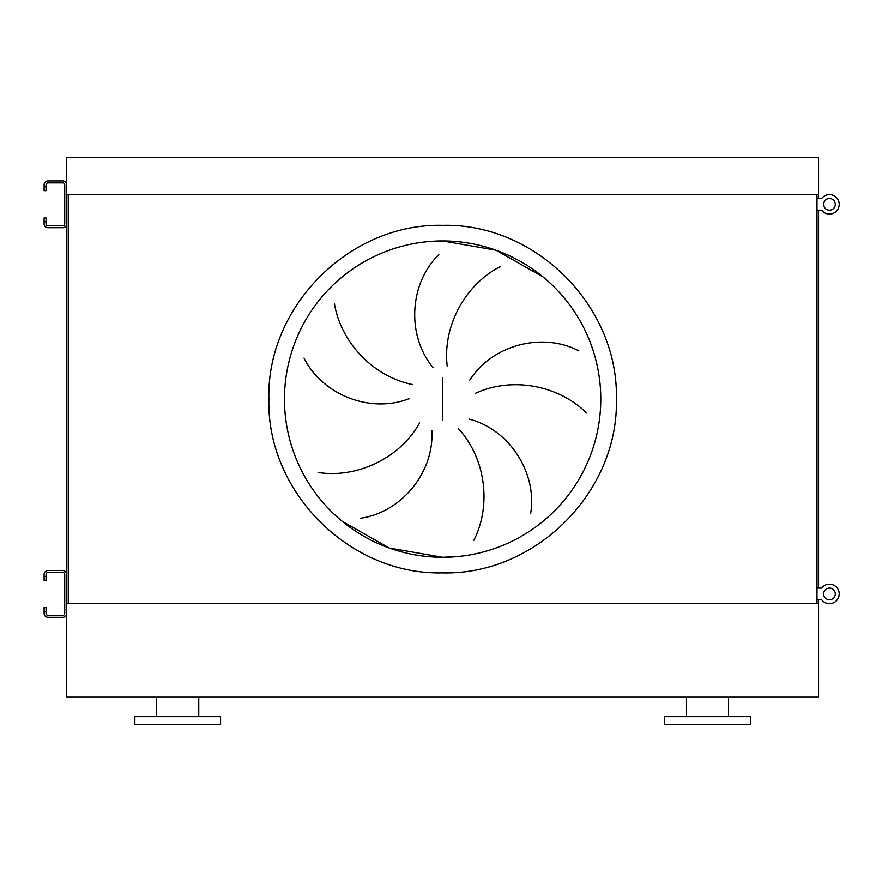 <?xml version="1.0" encoding="UTF-8"?>
<svg xmlns="http://www.w3.org/2000/svg" width="882" height="882" viewBox="0 0 882 882"><rect width="100%" height="100%" fill="white"/><g stroke="black" fill="none" stroke-linecap="round" stroke-linejoin="round"><path stroke-width="1.32" d="M177.723 724.409L220.577 724.409L220.577 716.614L134.869 716.614L134.869 724.409L177.723 724.409M707.529 724.409L750.384 724.409L750.384 716.614L664.675 716.614L664.675 724.409L707.529 724.409M818.562 697.144L66.69 697.144L66.69 603.641L818.562 603.641L818.562 697.144M342.293 521.383L389.348 548.042L442.632 557.281A158.165 158.165 0 0 0 600.785 399.127A158.165 158.165 0 0 0 442.632 240.962L427.12 241.723M334.388 303.342C340.463 341.521 372.557 376.647 412.853 384.596M409.502 398.543C369.966 414.121 321.93 394.386 304.047 358.07M318.093 472.465C356.273 478.485 399.59 458.816 419.612 422.952M431.838 430.449C434.429 472.862 400.825 512.453 360.76 518.23M432.941 367.441C405.907 334.642 409.821 282.868 438.85 254.644M442.632 240.962A158.165 158.165 0 0 0 284.467 399.127A158.165 158.165 0 0 0 442.632 557.281L458.133 556.52L442.632 557.281A158.165 158.165 0 0 0 600.785 399.127A158.165 158.165 0 0 0 442.632 240.962L495.916 250.201L542.959 276.86L495.916 250.201L442.632 240.962M500.27 266.585C465.828 284.158 442.345 325.535 447.24 366.317M586.486 412.985C559.133 385.666 512.53 376.118 475.255 393.372M469.764 380.12C492.597 344.278 543.058 332.007 578.868 350.882M473.899 540.225C491.428 505.772 486.103 458.497 458.177 428.376M469.081 419.06C510.226 429.699 537.491 473.899 530.6 513.787M818.562 198.494L818.562 157.591L66.69 157.591L66.69 200.446M66.69 208.229L66.69 590.014M66.69 597.798L66.69 603.641M68.256 194.602L68.256 603.641L816.997 603.641L816.997 194.602L68.256 194.602M818.562 210.181L818.562 588.062M818.562 599.749L818.562 603.641M818.562 194.602L66.69 194.602M46.051 576.376L46.051 580.268L44.1 580.268L44.1 576.376L46.051 576.376L46.051 574.425A1.951 1.951 0 0 1 47.992 572.473L62.798 572.473A1.951 1.951 0 0 1 64.75 574.425L64.75 613.387A1.951 1.951 0 0 1 62.798 615.327L47.992 615.327A1.951 1.951 0 0 1 46.051 613.387L46.051 611.435L44.1 611.435L44.1 613.387A3.892 3.892 0 0 0 47.992 617.279L62.798 617.279A3.892 3.892 0 0 0 66.69 613.387L66.69 574.425A3.892 3.892 0 0 0 62.798 570.533L47.992 570.533A3.892 3.892 0 0 0 44.1 574.425L44.1 576.376M44.1 611.435L44.1 607.544L46.051 607.544L46.051 611.435M46.051 186.808L46.051 190.699L44.1 190.699L44.1 186.808L46.051 186.808L46.051 184.856A1.951 1.951 0 0 1 47.992 182.916L62.798 182.916A1.951 1.951 0 0 1 64.75 184.856L64.75 223.819A1.951 1.951 0 0 1 62.798 225.77L47.992 225.77A1.951 1.951 0 0 1 46.051 223.819L46.051 221.867L44.1 221.867L44.1 223.819A3.892 3.892 0 0 0 47.992 227.71L62.798 227.71A3.892 3.892 0 0 0 66.69 223.819L66.69 184.856A3.892 3.892 0 0 0 62.798 180.964L47.992 180.964A3.892 3.892 0 0 0 44.1 184.856L44.1 186.808M44.1 221.867L44.1 217.975L46.051 217.975L46.051 221.867M816.997 599.749L821.671 599.749A9.735 9.735 0 0 0 839.201 593.906A9.735 9.735 0 0 0 821.671 588.062L816.997 588.062M816.997 210.181L821.671 210.181A9.735 9.735 0 0 0 839.201 204.337A9.735 9.735 0 0 0 821.671 198.494L816.997 198.494M829.466 588.062A5.843 5.843 0 0 0 823.623 593.906A5.843 5.843 0 0 0 829.466 599.749A5.843 5.843 0 0 0 835.309 593.906A5.843 5.843 0 0 0 829.466 588.062M829.466 584.171A9.735 9.735 0 0 0 821.671 588.062M821.671 599.749A9.735 9.735 0 0 0 829.466 603.641M829.466 198.494A5.843 5.843 0 0 0 823.623 204.337A5.843 5.843 0 0 0 829.466 210.181A5.843 5.843 0 0 0 835.309 204.337A5.843 5.843 0 0 0 829.466 198.494M829.466 194.602A9.735 9.735 0 0 0 821.671 198.494M821.671 210.181A9.735 9.735 0 0 0 829.466 214.072M442.632 572.87C349.79 575.262 266.485 491.958 268.878 399.127C266.485 306.286 349.79 222.981 442.632 225.373C535.462 222.981 618.767 306.286 616.375 399.127C618.767 491.958 535.462 575.262 442.632 572.87M442.632 377.683L442.632 420.56M198.759 716.614L198.759 697.144M728.565 716.614L728.565 697.144M686.494 716.614L686.494 697.144M156.687 716.614L156.687 697.144"/></g></svg>
